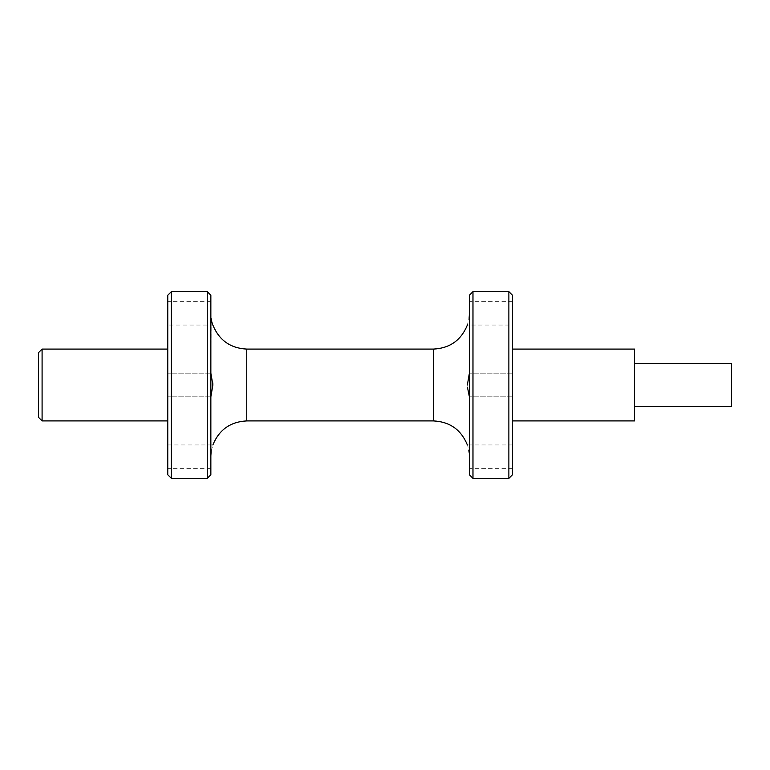 <?xml version="1.0" encoding="UTF-8"?>
<svg xmlns="http://www.w3.org/2000/svg" width="770" height="770" viewBox="0 0 770 770"><rect width="100%" height="100%" fill="white"/><g stroke="black" fill="none" stroke-linecap="round" stroke-linejoin="round"><path stroke-width="0.58" stroke-dasharray="3.85 2.89" d="M467.457 387.204L469.382 396.848L469.382 385L469.382 455.84C467.246 441.759 467.246 441.759 469.382 455.84L469.382 396.81M512.474 474.763L512.474 295.237M210.855 396.81L210.855 455.84L210.855 385L210.855 396.848L212.867 385M167.764 295.237L167.764 474.763M469.382 456.812L469.382 468.661L469.382 456.812M512.474 456.812L512.474 468.661L512.474 456.812M167.764 456.812L167.764 468.661L167.764 456.812M210.855 456.812L210.855 468.661L210.855 456.812M210.855 314.16L210.855 373.19L211.124 318.453M212.53 324.18L212.867 325.036L167.764 325.036L167.764 313.188L167.764 325.036M469.382 313.188L469.382 301.339L469.382 313.188M512.474 325.036L512.474 313.188L512.474 325.036L467.371 325.036L469.113 318.395M38.5 352.679L38.5 417.321M42.09 420.911L42.09 349.089M171.354 478.353L171.354 291.647M210.855 474.763L210.855 295.237M207.265 291.647L207.265 478.353M469.382 295.237L469.382 474.763M472.972 478.353L472.972 291.647M508.874 291.647L508.874 478.353M167.764 444.964L212.867 444.964L211.115 451.605M731.5 363.459L731.5 406.541M634.547 349.089L634.547 420.911M167.764 313.188L167.764 301.339L167.764 313.188M210.855 373.19L210.855 385L210.855 373.152L212.78 382.796M210.855 313.188L210.855 301.339L210.855 313.188M469.382 385L469.382 314.16L469.382 385M512.474 313.188L512.474 301.339L512.474 313.188M512.474 385L512.474 420.911L512.474 385M634.547 385L634.547 406.541L634.547 385M469.382 373.19L467.371 385M246.756 420.911L246.756 349.089M433.472 349.089L433.472 420.911M512.474 396.848L469.382 396.848L512.474 396.848M210.855 396.848L167.764 396.848L210.855 396.848M512.474 468.661L469.382 468.661M210.855 468.661L167.764 468.661M512.474 301.339L469.382 301.339M210.855 301.339L167.764 301.339M512.474 373.152L469.382 373.152L512.474 373.152M210.855 373.152L167.764 373.152L210.855 373.152M512.474 444.964L467.371 444.964"/><path stroke-width="1.16" d="M469.382 396.81L467.457 387.204M210.855 373.19L212.867 385L210.855 396.81M211.124 318.453L211.798 321.879M211.817 321.956L212.53 324.18M210.855 314.16C212.992 328.241 212.992 328.241 210.855 314.16M469.382 314.16C467.246 328.241 467.246 328.241 469.382 314.16L469.113 318.395M42.09 420.911L38.5 417.321L38.5 352.679L42.09 349.089L42.09 420.911L167.764 420.911M171.354 478.353L167.764 474.763L167.764 295.237L171.354 291.647L171.354 478.353L207.265 478.353L207.265 291.647L171.354 291.647M207.265 291.647L210.855 295.237L210.855 474.763L207.265 478.353M472.972 478.353L469.382 474.763L469.382 295.237L472.972 291.647L472.972 478.353L508.874 478.353L508.874 291.647L472.972 291.647M508.874 291.647L512.474 295.237L512.474 474.763L508.874 478.353M210.855 455.84C212.992 441.759 212.992 441.759 210.855 455.84L211.115 451.605M469.382 455.84C467.246 441.759 467.246 441.759 469.382 455.84M634.547 406.541L731.5 406.541L731.5 363.459L634.547 363.459M512.474 420.911L634.547 420.911L634.547 349.089L512.474 349.089M467.371 385L469.382 373.19M212.867 384.981L212.78 382.796M467.371 444.964C461.163 429.775 449.863 421.758 433.472 420.911L433.472 349.089L246.756 349.089L246.756 420.911C230.374 421.758 219.075 429.775 212.867 444.964M167.764 349.089L42.09 349.089M433.472 420.911L246.756 420.911M433.472 349.089C449.863 348.242 461.163 340.225 467.371 325.036M246.756 349.089C230.374 348.242 219.075 340.225 212.867 325.036"/></g></svg>

